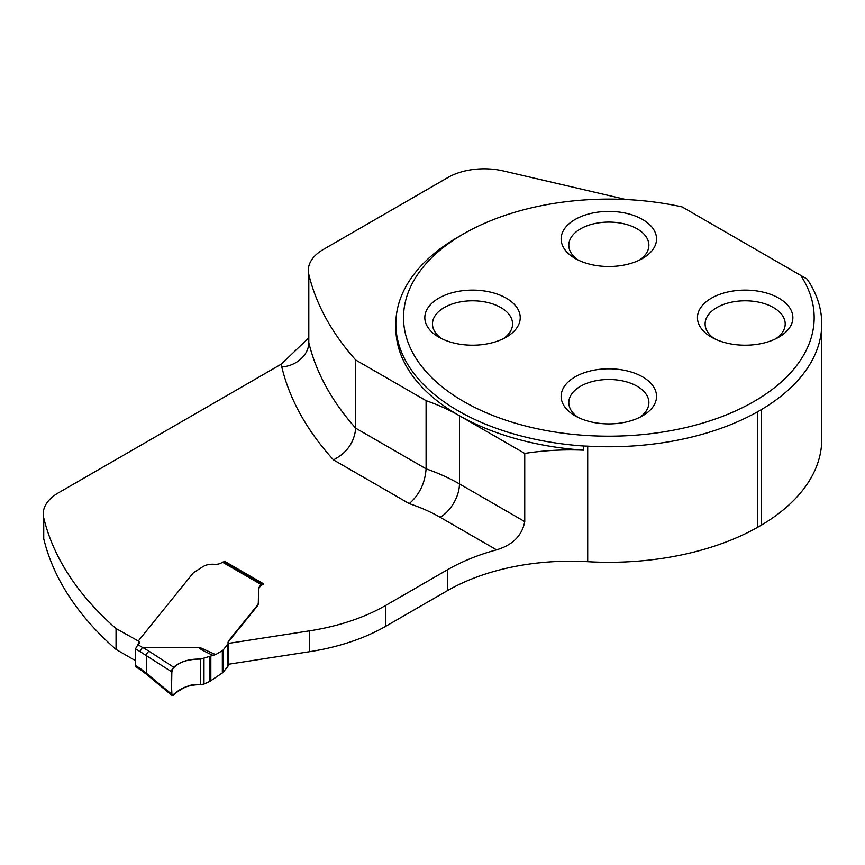 <?xml version="1.0" encoding="UTF-8"?>
<svg xmlns="http://www.w3.org/2000/svg" width="865" height="865" viewBox="0 0 865 865"><rect width="100%" height="100%" fill="white"/><g stroke="black" fill="none" stroke-linecap="round" stroke-linejoin="round"><path stroke-width="1.3" d="M308.318 338.626L308.318 338.518A51.122 29.518 -0 0 0 308.805 342.572A463.467 267.588 -0 0 0 355.72 428.197L355.72 360.024L426.088 400.657A175.508 101.324 180 0 1 459.445 415.73L524.741 453.433A173.8 100.34 180 0 1 583.67 450.189A212.995 122.971 180 0 1 395.846 328.084L395.846 323.91A212.995 122.971 180 0 1 458.234 236.956L463.651 233.831A205.329 118.548 180 0 1 682.107 206.908L807.153 279.103A212.909 122.917 180 0 1 821.75 323.845A212.909 122.917 180 0 1 761.287 409.653L757.47 411.848A212.909 122.917 180 0 1 587.703 446.156L583.67 446.016A212.995 122.971 180 0 1 395.846 323.91M459.445 415.73L459.445 483.903A175.508 101.324 180 0 0 426.088 468.83L355.72 428.197C354.347 442.329 346.93 452.892 333.468 459.877L409.253 503.625C419.406 494.758 425.018 483.167 426.088 468.83L426.088 400.657M355.72 360.024A463.467 267.588 180 0 1 308.805 274.4A51.122 29.518 180 0 1 308.318 270.345A51.122 29.518 180 0 1 323.294 249.477L448.059 177.444A51.122 29.518 180 0 1 503.344 170.946L625.968 199.523M308.318 338.237L281.276 364.165L58.225 492.953A51.122 29.518 0 0 0 43.25 513.821L43.25 534.689A51.122 29.518 -0 0 0 43.737 538.744A463.467 267.588 -0 0 0 116.051 649.431L135.47 660.655M821.75 323.845L821.75 439.388A212.909 122.917 180 0 1 761.287 525.196L757.47 527.401A212.909 122.917 180 0 1 587.703 561.699A173.8 100.34 -0 0 0 447.54 590.59L385.747 626.271A170.394 98.372 -0 0 1 309.367 651.734L309.367 630.866A170.394 98.372 0 0 0 385.747 605.403L447.54 569.721L447.54 590.59M228.057 664.309L309.367 651.734M43.25 513.821A51.122 29.518 0 0 0 43.737 517.865A463.467 267.588 0 0 0 116.051 628.563L116.051 649.431M138.681 641.214L116.051 628.563M262.56 584.308L261.435 584.675L222.565 562.239A3.406 1.968 120 0 1 224.273 562.066L262.96 584.405A3.406 1.968 120 0 0 262.56 584.308L263.771 583.94L224.976 561.547L224.165 562.012M262.56 584.632A13.635 7.872 0 0 0 258.57 590.2L258.3 603.37A17.041 9.839 180 0 1 256.981 605.77L228.911 640.511A9.602 5.547 0 0 0 228.014 642.857A9.602 5.547 0 0 0 228.046 643.311A3.406 1.968 180 0 1 228.057 643.463L309.367 630.866M228.036 643.203A9.602 5.547 0 0 1 228.911 641.214L256.981 606.473A17.041 9.839 0 0 0 258.3 604.062L258.57 589.498L258.57 601.143M409.253 503.625A148.239 85.592 180 0 1 440.166 517.292L496.553 549.848A173.8 100.34 0 0 0 447.54 569.721M138.454 641.506L138.454 644.274M524.741 453.433L524.741 521.606C522.082 535.608 512.686 545.026 496.553 549.848M224.976 561.547L224.976 562.477M258.57 590.2L258.57 601.835M583.67 450.189L583.67 446.016M800.655 275.351A205.329 118.548 180 0 1 708.186 421.396A205.329 118.548 180 0 1 444.794 388.936A205.329 118.548 180 0 1 463.651 233.831M506.263 298.176A47.716 27.55 0 0 0 438.793 298.176A47.716 27.55 0 0 0 438.793 337.134L438.793 337.134A47.716 27.55 0 0 0 506.263 337.134A47.716 27.55 0 0 0 506.263 298.176M642.576 376.87A47.716 27.55 180 0 1 642.576 415.827A47.716 27.55 180 0 1 575.106 415.827L575.106 415.827A47.716 27.55 180 0 1 575.106 376.87A47.716 27.55 180 0 1 642.576 376.87M642.576 219.472A47.716 27.55 180 0 1 642.576 258.43A47.716 27.55 180 0 1 575.106 258.43L575.106 258.43A47.716 27.55 180 0 1 575.106 219.472A47.716 27.55 180 0 1 642.576 219.472M778.889 298.176A47.716 27.55 0 0 0 711.419 298.176A47.716 27.55 0 0 0 711.419 337.134L711.419 337.134A47.716 27.55 0 0 0 778.9 337.134A47.716 27.55 0 0 0 778.889 298.176M578.058 259.997A40.039 23.117 180 0 1 568.802 245.217A40.039 23.117 180 0 1 608.841 222.089A40.039 23.117 180 0 1 648.891 245.217A40.039 23.117 180 0 1 639.635 259.997M714.371 338.691A40.039 23.117 180 0 1 705.116 323.91A40.039 23.117 180 0 1 745.154 300.793A40.039 23.117 180 0 1 785.204 323.91A40.039 23.117 180 0 1 775.948 338.691M578.058 417.395A40.039 23.117 180 0 1 568.802 402.614A40.039 23.117 180 0 1 608.841 379.497A40.039 23.117 180 0 1 648.891 402.614A40.039 23.117 180 0 1 639.635 417.395M441.745 338.691A40.039 23.117 180 0 1 432.489 323.91A40.039 23.117 180 0 1 472.528 300.793A40.039 23.117 180 0 1 512.567 323.91A40.039 23.117 180 0 1 503.311 338.691M807.153 279.103L806.277 278.606M761.287 409.653L761.287 525.196M757.47 411.848L757.47 527.401M215.601 654.6L200.637 659.098C188.689 659.087 179.715 661.801 173.714 667.239L171.475 671.683L171.475 694.033L171.475 671.683L139.935 651.55L142.379 647.398L199.501 647.334L215.601 654.6L222.337 650.707L222.337 672.97A3.406 1.968 0 0 0 223.008 672.408L227.744 666.558A3.406 1.968 0 0 0 228.057 665.726A3.406 1.968 0 0 0 228.046 665.563L228.046 643.625M140.595 669.737L139.935 668.245L146.477 673.294L171.475 694.033L171.962 695.417L173.714 695.049C179.715 688.097 188.689 684.626 200.637 684.637L203.978 684.053L209.687 681.458L222.337 672.97M140.573 669.77L136 666.98L135.47 665.553L135.47 648.858L137.881 644.674A139.719 80.672 180 0 1 142.379 647.398M222.565 562.239L221.429 562.899A8.52 4.92 180 0 1 214.196 564.294A12.78 7.374 0 0 0 203.351 566.38L193.555 572.63A17.041 9.839 0 0 0 193.122 573.117L138.843 640.327A1.708 0.984 0 0 0 138.681 640.738A1.708 0.984 0 0 0 138.746 640.997L139.146 641.862A5.114 2.952 180 0 1 139.319 642.63A5.114 2.952 180 0 1 137.881 644.674M228.057 665.726L228.057 643.463A3.406 1.968 180 0 1 227.744 644.295L223.008 650.156A3.406 1.968 180 0 1 222.337 650.707M261.435 584.675A13.635 7.872 0 0 0 258.57 589.498M212.628 655.216C201.599 650.037 197.22 647.409 199.501 647.334M171.475 694.033L173.714 695.049C179.715 688.097 188.689 684.626 200.637 684.637L200.637 659.098C187.467 658.762 177.876 662.33 171.865 669.77L171.475 694.033L173.292 695.352C179.369 688.28 188.494 684.712 200.637 684.637L200.637 659.098C188.462 659.098 179.347 661.93 173.292 667.575C169.551 676.733 172.005 686.961 171.865 695.33C177.833 692.238 187.467 682.669 200.637 684.637L200.637 659.098C188.689 659.087 179.715 661.801 173.714 667.239L171.475 671.683M200.637 684.637L200.637 659.098C187.467 658.762 177.876 662.33 171.865 669.77L171.475 694.033L173.292 695.352C179.369 688.28 188.494 684.712 200.637 684.637L200.637 659.098M281.276 364.165A78.38 45.25 -0 0 0 281.795 366.998A490.736 283.32 -0 0 0 333.468 459.877M440.166 517.292A27.258 15.743 120 0 0 459.445 483.903L524.741 521.606M385.747 605.403L385.747 626.271M587.703 446.156L587.703 561.699M43.737 517.865L43.737 538.744M281.795 366.998A27.258 22.047 166.5 0 0 308.805 342.572L308.805 274.4M139.935 651.55A136.313 78.704 0 0 0 135.47 648.858M142.584 647.366L149.169 651.323A3.406 2.325 -57 0 0 146.477 655.475L146.477 673.294A3.406 2.054 -50.3 0 0 146.996 674.711L171.8 695.287M135.47 665.553A136.313 78.704 180 0 1 139.935 668.245M203.978 658.633L203.978 684.053M209.687 681.458L209.687 656.611M210.822 656.124L210.822 680.841M223.008 672.408L223.008 650.156M227.744 666.558L227.744 644.295M228.911 641.214L228.911 640.511M256.981 606.473L256.981 605.77M258.3 604.062L258.3 603.37M258.408 603.597L258.408 602.905M149.169 651.323L173.714 667.239M139.146 643.387L139.146 641.862M138.746 643.993L138.746 640.997M308.318 338.518L308.318 270.345M146.996 674.711L140.519 669.737M138.681 644.047L138.681 640.738"/></g></svg>

